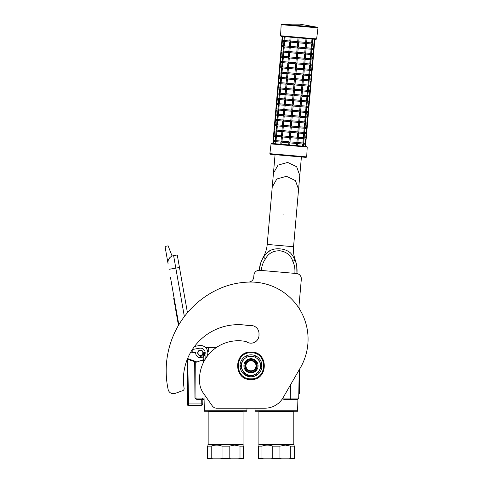 <?xml version="1.0" encoding="UTF-8"?>
<svg xmlns="http://www.w3.org/2000/svg" width="483" height="483" viewBox="0 0 483 483"><rect width="100%" height="100%" fill="white"/><g stroke="black" fill="none" stroke-linecap="round" stroke-linejoin="round"><path stroke-width="0.72" d="M297.13 399.634L285.695 399.634L297.13 399.634C298.156 399.411 298.156 399.411 297.13 399.634C298.156 399.411 298.156 399.411 297.13 399.634C298.156 399.411 298.156 399.411 297.13 399.634L298.717 398.077L282.869 398.077M205.559 347.609L205.933 347.609M205.613 347.609L216.239 347.609M203.971 394.007L204.357 411.268L246.843 411.268L242.52 411.268L246.843 411.268L246.934 410.767L204.267 410.767L204.357 411.268L207.563 411.268M197.795 399.634L196.285 399.212L194.933 398.077L194.703 361.701M187.531 361.568L187.531 390.699M192.82 349.408L192.82 352.753M203.428 362.498L203.114 359.799M208.68 351.171A2.113 2.113 0 0 1 207.75 351.799A2.113 2.113 0 0 0 208.68 351.171L208.68 348.412A2.113 2.113 0 0 0 206.712 347.712A2.113 2.113 0 0 1 208.68 348.412M285.695 399.634L282.307 398.952M298.717 398.077L299.206 369.785L298.717 398.077M197.945 399.634L204.074 399.634L202.872 399.634L202.757 403.903L187.531 403.903L187.531 399.689M188.696 359.515L187.766 359.515L188.539 405.448A1.588 1.588 0 0 1 188.491 405.448A1.588 1.588 0 0 0 188.539 405.448A1.588 1.588 0 0 1 188.491 405.448A1.588 1.588 0 0 0 188.539 405.448L201.176 405.448A1.588 1.588 0 0 0 201.284 405.448A1.588 1.588 90 0 1 201.176 405.448A1.588 1.588 0 0 0 201.284 405.448A1.588 1.588 90 0 0 201.393 405.436A1.588 1.588 0 0 0 201.508 405.418A1.588 1.588 90 0 0 201.61 405.388A1.588 1.588 0 0 0 201.719 405.352A1.588 1.588 90 0 0 202.757 403.903L202.926 399.634M188.442 405.448A1.588 1.588 0 0 1 187.531 405.092A1.588 1.588 0 0 0 188.34 405.436A1.588 1.588 0 0 1 187.821 405.279A1.588 1.588 0 0 0 188.442 405.448A1.588 1.588 0 0 1 188.388 405.442A1.588 1.588 0 0 0 188.491 405.448A1.588 1.588 0 0 1 188.442 405.448A1.588 1.588 0 0 0 188.491 405.448A1.588 1.588 0 0 1 188.442 405.448M204.267 410.767L204.357 411.268L234.062 411.268M187.531 359.092L187.531 359.503A1.304 0.773 180 0 0 187.766 359.515M190.9 360.318L190.423 360.493L190.417 360.143M254.976 408.207L255.115 411.268L297.6 411.268L297.89 399.441L297.691 410.767L255.024 410.767L255.115 411.268L292.541 411.268M294.817 399.634L293.688 399.163M293.73 399.206L294.153 399.489M294.292 399.544L294.763 399.634M202.908 398.191L201.755 399.634L201.284 399.634L201.176 405.448A1.588 1.588 90 0 0 201.284 405.448A1.588 1.588 0 0 0 201.393 405.436A1.588 1.588 90 0 0 201.508 405.418A1.588 1.588 0 0 0 201.61 405.388A1.588 1.588 90 0 0 201.719 405.352A1.588 1.588 0 0 0 202.757 403.903M187.531 359.503L187.531 405.092A1.588 1.588 0 0 0 187.821 405.279M190.58 360.203L190.423 360.493L191.377 360.493M255.024 410.767L255.115 411.268L258.32 411.268M204.043 398.077L194.933 398.077M198 352.898A2.433 2.433 0 0 0 200.433 355.331A2.433 2.433 0 0 0 202.866 352.898A2.433 2.433 0 0 0 200.433 350.465A2.433 2.433 0 0 0 198 352.898M197.789 352.898A2.644 2.644 0 0 0 200.433 355.542A2.644 2.644 0 0 0 203.077 352.898A2.644 2.644 0 0 0 200.433 350.253A2.644 2.644 0 0 0 197.789 352.898M197.686 352.898A2.747 2.747 0 0 0 200.433 355.645A2.747 2.747 0 0 0 203.18 352.898A2.747 2.747 0 0 0 200.433 350.145A2.747 2.747 0 0 0 197.686 352.898M207.75 351.763L207.37 350.314M206.857 349.221L205.975 347.989A2.113 2.113 0 0 1 206.712 347.712A2.113 2.113 0 0 0 205.975 347.989L205.987 348.001M170.427 277.121L178.692 323.978M167.987 261.538A6.871 6.871 0 0 0 168.042 263.585L165.011 246.402L168.138 245.847L172.087 256.081A6.871 6.871 0 0 1 173.614 255.622L177.261 254.976L179.465 267.473L175.818 268.119L184.361 316.558M187.44 312.706L179.465 267.473M171.344 282.326L174.194 298.47L173.723 298.548L174.828 304.797L175.293 304.719L175.848 307.84L175.377 307.925L176.168 312.423L176.639 312.338M171.097 256.606A6.871 6.871 0 0 0 168.809 259.045L170.427 257.095M204.496 359.08A7.402 7.402 0 0 0 199.147 345.605L194.534 346.42M199.147 345.605L198.833 345.665M187.585 358.549L196.961 361.96L202.884 359.877A7.402 7.402 0 0 0 203.826 359.479M192.373 349.487L199.606 348.213A4.758 4.758 0 0 1 205.021 354.148M204.381 355.554A4.758 4.758 0 0 1 195.681 352.662L190.344 352.838M169.05 269.309L175.818 268.119L173.614 255.622A6.871 6.871 100 0 0 168.042 263.585M207.382 350.35L207.563 350.9M207.569 350.924L207.72 351.6M196.961 361.96L196.176 362.238L187.386 359.038M178.118 320.73L177.653 320.815L176.168 312.423M178.728 324.95L178.39 325.011L177.653 320.815M175.921 308.263L175.45 308.347M203.687 355.349L204.291 352.729C205.178 352.729 205.178 352.753 204.291 352.807C203.403 352.813 203.403 352.783 204.291 352.729C205.178 352.729 205.178 352.753 204.291 352.807C203.403 352.813 203.403 352.783 204.291 352.729L203.663 354.57M204.049 352.741L203.645 354.069M203.838 352.753L203.627 353.538M203.892 361.574L203.615 353.109M203.621 352.783L203.633 353.622M203.717 352.765L203.645 354.124M203.886 352.753L200.59 356.508M204.532 352.723L203.699 355.675L204.864 352.729M204.744 352.723L203.705 355.911L204.961 352.759M204.895 352.729L203.711 356.031L204.973 352.741L205.19 359.28M204.695 352.723L200.53 356.997M240.003 446.159L234.587 445.103L229.171 446.159L222.029 446.159C218.419 444.765 214.808 444.765 211.192 446.159L207.624 446.159C207.624 444.765 207.624 444.765 207.624 446.159L207.624 458.85L243.577 458.85L243.577 446.159C243.577 444.765 243.577 444.765 243.577 446.159L240.003 446.159L240.003 458.319L243.577 458.319M238.391 458.85L240.003 458.319M229.171 446.159L229.171 458.319L230.783 458.85M220.417 458.85L222.029 458.319L229.171 458.319M222.029 446.159L222.029 458.319M211.192 446.159L211.192 458.319L212.81 458.85M207.624 458.319L211.192 458.319M207.624 445.103L208.155 444.577L243.046 444.577L243.577 445.103M208.155 444.577L208.155 411.794L243.046 411.794L243.046 444.577M290.76 446.159L285.344 445.103L279.929 446.159L272.786 446.159C269.176 444.765 265.565 444.765 261.949 446.159L258.381 446.159C258.381 444.765 258.381 444.765 258.381 446.159L258.381 458.85L294.334 458.85L294.334 446.159C294.334 444.765 294.334 444.765 294.334 446.159L290.76 446.159L290.76 458.319L294.334 458.319M289.148 458.85L290.76 458.319M279.929 446.159L279.929 458.319L281.541 458.85M271.174 458.85L272.786 458.319L279.929 458.319M272.786 446.159L272.786 458.319M261.949 446.159L261.949 458.319L263.567 458.85M258.381 458.319L261.949 458.319M258.381 445.103L258.906 444.577L293.803 444.577L294.334 445.103M258.906 444.577L258.906 411.794L293.803 411.794L293.803 444.577M299.72 309.404A5.289 5.289 0 0 1 298.965 306.186L301.32 279.252A5.289 5.289 0 0 0 296.514 273.523L259.643 270.299A5.289 5.289 0 0 0 253.919 275.105L253.726 277.266A5.289 5.289 0 0 1 248.618 282.09M182.749 390.632L175.136 393.404A5.289 5.289 0 0 1 168.156 389.54A89.88 89.88 0 0 1 216.831 289.897A78.252 78.252 0 0 1 250.979 282.054A57.103 57.103 0 0 1 301.072 366.555L283.129 397.636A21.149 21.149 0 0 1 264.817 408.207L216.674 408.207A5.289 5.289 0 0 1 212.339 405.955L203.367 393.138A21.149 21.149 0 0 1 199.618 382.765A38.809 38.809 0 0 1 246.119 341.535A8.036 8.036 0 0 0 258.973 334.339A8.036 8.036 0 0 0 249.083 325.735A54.881 54.881 0 0 0 184.114 388.308A2.113 2.113 0 0 1 182.749 390.632L175.136 393.404M245.956 365.794A5.023 5.023 0 0 0 250.979 370.817A5.023 5.023 0 0 0 256.002 365.794A5.023 5.023 0 0 0 250.979 360.777A5.023 5.023 0 0 0 245.956 365.794M250.979 360.191C254.384 360.523 256.25 362.395 256.582 365.794C256.25 369.199 254.384 371.071 250.979 371.403C247.574 371.071 245.708 369.199 245.376 365.794C245.708 362.395 247.574 360.523 250.979 360.191M296.411 264.509L296.49 264.883M297.057 270.703L297.051 271.343M297.051 271.476L296.942 273.463M295.204 259.836A32.747 32.747 0 0 1 296.936 273.559L296.749 266.368C295.982 262.154 296.007 262.794 294.853 259.806C294.219 257.783 290.79 252.748 289.679 252.313C287.113 250.345 283.919 249.198 280.092 248.878C276.276 248.534 272.931 249.107 270.063 250.599C268.886 250.834 264.636 255.193 263.658 257.077C262.009 259.824 262.142 259.196 260.657 263.211L259.226 270.257A32.747 32.747 0 0 1 263.307 257.047A31.298 31.298 0 0 0 267.214 244.422L293.549 246.728A31.298 31.298 0 0 0 295.204 259.836L292.831 261.43C290.899 255.374 286.6 251.824 279.929 250.768C273.179 250.647 268.325 253.4 265.372 259.027C263.054 262.281 261.701 266.085 261.321 270.444M296.936 273.559L294.841 273.378C295.216 269.019 294.552 265.034 292.831 261.43M259.232 270.16L259.474 268.186M259.546 267.733L260.663 263.187M261.176 261.762L261.327 261.388M262.77 258.471L262.975 258.127M264.95 255.32L266.556 253.388M266.562 253.376L270.063 250.599M291.732 254.39L292.638 255.658M260.494 365.794A9.515 9.515 0 0 0 242.738 361.036A9.515 9.515 0 0 0 250.979 375.315L250.979 375.315A9.515 9.515 0 0 0 260.494 365.794M260.615 363.451L261.526 365.033A10.572 10.572 0 0 1 261.526 366.561L260.615 368.137M257.825 372.967L261.967 365.794A10.988 10.988 0 0 1 245.485 375.309A10.988 10.988 0 0 1 250.979 354.812A10.988 10.988 0 0 1 261.967 365.794L257.819 358.615M252.742 375.315A9.678 9.678 0 0 1 249.216 375.315M250.979 358.724A7.076 7.076 0 0 1 258.055 365.794A7.076 7.076 0 0 1 250.979 372.87A7.076 7.076 0 0 1 243.903 365.794A7.076 7.076 0 0 1 250.979 358.724M248.196 375.315L245.485 375.315L244.132 372.979M241.343 368.143L245.038 374.548A10.572 10.572 0 0 0 246.366 375.315L253.774 375.315M243.619 372.079A9.678 9.678 0 0 1 241.856 369.03M244.126 358.627L241.337 363.457M241.856 362.564A9.678 9.678 0 0 1 243.613 359.515M253.762 356.279L248.184 356.279M249.216 356.279A9.678 9.678 0 0 1 252.736 356.279M258.339 359.515A9.678 9.678 0 0 1 260.102 362.564M260.102 369.03A9.678 9.678 0 0 1 258.339 372.079M256.473 375.315L255.585 375.315A10.572 10.572 0 0 0 256.914 374.548L256.473 375.315M240.431 366.561L239.991 365.794L240.431 365.033A10.572 10.572 0 0 0 240.431 366.561M245.038 357.046L245.485 356.279L246.366 356.279A10.572 10.572 0 0 0 245.038 357.046M255.585 356.279L256.473 356.279L256.914 357.046A10.572 10.572 0 0 0 255.585 356.279M250.979 359.455C259.16 359.062 259.16 372.532 250.979 372.139C242.792 372.532 242.792 359.062 250.979 359.455M284.179 41.574L284.27 40.524M283.913 41.55L282.326 41.411L281.843 40.838L282.416 40.361L284.004 40.5M282.766 36.46L282.422 40.361M285.145 36.672L284.801 40.566L289.788 41.007M289.697 42.057L284.704 41.623L284.028 41.031L284.795 40.566M312.163 42.963L312.211 43.319M282.326 41.411L281.843 40.838L282.229 36.418L281.052 36.316L298.554 37.843L291.116 37.191L290.778 41.091L297.691 41.695L298.168 42.269L298.742 41.786L305.654 42.395L306.337 42.981L306.572 42.474L305.564 43.446L305.196 47.66L305.872 48.252L306.113 47.739L305.105 48.711L304.737 52.925L305.413 53.516L305.648 53.009L304.64 53.981L304.272 58.195L304.954 58.781L305.19 58.274L304.181 59.246L303.813 63.46L304.489 64.052L304.731 63.539L303.722 64.517L303.354 68.725L304.03 69.317L304.272 68.809L303.258 69.781L302.889 73.996L303.572 74.587L303.807 74.074L302.799 75.046L302.43 79.26L303.107 79.852L303.348 79.345L302.34 80.317L301.972 84.531L302.648 85.117L302.889 84.61L301.875 85.582L301.507 89.796L302.189 90.387L302.424 89.874L301.416 90.846L301.048 95.06L301.724 95.652L301.966 95.145L300.957 96.117L300.589 100.331L301.265 100.917L301.507 100.41L300.498 101.382L300.124 105.596L300.806 106.188L301.042 105.674L300.034 106.652L299.665 110.861L300.341 111.452L300.583 110.945L299.575 111.917L299.206 116.131L299.883 116.723L300.124 116.21L299.116 117.182L298.742 121.396L299.424 121.988L299.659 121.481L298.651 122.453L298.283 126.667L298.959 127.252L299.2 126.745L298.192 127.717L297.824 131.931L298.5 132.523L298.742 132.01L297.733 132.982L297.365 137.196L298.041 137.788L298.277 137.281L297.268 138.253L296.9 142.467L297.576 143.053L297.818 142.545L296.81 143.517L296.622 145.624L297.613 145.709L297.8 143.529M305.564 43.446L298.651 42.842L298.168 42.269L297.6 42.752L290.681 42.142L289.86 41.013L290.005 41.556L290.772 41.091M312.404 43.253L312.767 39.087L314.886 39.274L314.481 43.524M312.429 42.987L314.01 43.126L314.499 43.699L314.016 43.126L314.499 43.699L313.926 44.176L314.499 43.699L314.022 48.789M299.086 37.891L298.742 41.786M298.029 37.801L297.691 41.695M306.645 42.48L311.632 42.915L312.308 43.506L312.072 44.013L312.308 43.506L312.072 44.013L312.308 43.506L312.072 44.013L312.308 43.506L311.547 43.971L306.554 43.53M283.714 46.839L283.811 45.788M282.332 41.411L281.963 45.625L283.545 45.764M281.843 40.838L281.384 46.108L281.861 46.682L281.384 46.108L281.957 45.625M284.71 41.623L284.342 45.837L289.329 46.271M289.239 47.322L284.245 46.887L283.569 46.296L284.336 45.837M311.704 48.228L311.752 48.59M311.849 48.771L311.179 48.185L311.849 48.771L311.613 49.284L311.849 48.771L311.613 49.284L311.849 48.771L311.613 49.284L311.849 48.771L311.082 49.236L306.089 48.801M290.681 42.142L290.313 46.356L297.226 46.96L297.709 47.533L298.283 47.056L305.202 47.66M290.005 41.556L289.77 42.063L290.005 41.556M305.105 48.711L298.192 48.107L297.709 47.533L297.136 48.016L290.217 47.412L289.402 46.277L289.546 46.821L290.313 46.356M311.505 53.516L313.087 53.655L313.455 49.441L314.035 48.964L313.467 49.447L314.035 48.964L313.558 48.391L314.035 48.964L313.558 48.391L313.914 44.176L314.499 43.699M298.651 42.842L298.283 47.056M297.6 42.752L297.226 46.966M306.482 43.524L306.337 42.981L306.482 43.524M283.255 52.11L283.346 51.053M283.455 46.821L281.873 46.682L281.504 50.896L283.086 51.035M281.384 46.108L280.919 51.373L281.402 51.947L280.919 51.373L281.492 50.896M284.252 46.887L283.883 51.101L288.87 51.536M288.774 52.593L283.787 52.158L283.11 51.566L283.871 51.101M311.239 53.498L311.293 53.861M290.223 47.412L289.854 51.627L296.767 52.23L297.25 52.804L297.824 52.321L304.737 52.925M289.546 46.821L289.305 47.328L289.546 46.821M304.64 53.981L297.727 53.378L297.25 52.804L296.677 53.281L289.758 52.677L288.937 51.542L289.088 52.086L289.848 51.627M314.035 48.964L312.193 70.029L311.62 70.512L312.193 70.029L311.716 69.461L312.193 70.029L311.716 69.461L312.072 65.247L312.652 64.764L312.084 65.247L312.652 64.764L312.175 64.191L312.652 64.764L312.175 64.191L312.531 59.977L313.117 59.5L312.543 59.977L313.117 59.5L312.634 58.926L313.117 59.5L312.634 58.926L312.996 54.712L313.576 54.229L313.002 54.712L313.576 54.229L313.099 53.655L313.564 54.054M313.576 54.229L313.087 53.655M298.192 48.107L297.824 52.321M297.136 48.016L296.767 52.23M305.721 53.015L310.708 53.45L311.39 54.042L311.149 54.549L311.39 54.042L311.149 54.549L311.39 54.042L311.149 54.549L311.39 54.042L310.623 54.501L311.378 54.054M306.023 48.795L305.872 48.252L306.023 48.795M282.796 57.374L282.887 56.324M282.99 52.086L281.408 51.947L281.04 56.161L282.621 56.3M280.919 51.373L280.46 56.644L280.943 57.211L280.46 56.644L281.034 56.161M288.315 57.857L283.322 57.423L282.646 56.831L283.412 56.366L288.405 56.807M283.787 52.158L283.418 56.372M310.78 58.763L310.829 59.125M310.925 59.306L310.255 58.715L310.925 59.306L310.69 59.814L310.925 59.306L310.69 59.814L310.925 59.306L310.69 59.814L310.925 59.306L310.164 59.771L310.925 59.306M304.181 59.246L297.268 58.642L296.785 58.069L296.218 58.552L289.299 57.948L288.478 56.813L288.623 57.356L289.395 56.891L296.308 57.495L296.785 58.069L297.359 57.592L304.272 58.195M289.764 52.677L289.395 56.891M289.088 52.086L288.846 52.599L289.088 52.086M297.727 53.378L297.359 57.592M296.677 53.281L296.308 57.495M305.558 54.06L305.413 53.516L305.558 54.06M282.332 62.645L282.428 61.589M282.072 62.621L280.478 62.482L280.001 61.909L280.575 61.426L282.163 61.564M282.531 57.35L280.949 57.217L280.581 61.426M283.328 57.423L282.96 61.637L287.946 62.072M287.856 63.128L282.863 62.687L282.187 62.102L282.953 61.637M310.321 64.028L310.37 64.39M289.299 57.948L288.931 62.156L295.85 62.766L296.327 63.333L296.9 62.856L303.819 63.46M288.623 57.356L288.387 57.863L288.623 57.356M303.722 64.517L296.81 63.907L296.327 63.333L295.753 63.816L288.834 63.213L288.019 62.078L288.164 62.621L288.931 62.156M297.268 58.642L296.9 62.856M296.218 58.552L295.844 62.766M304.803 63.545L309.784 63.985L310.466 64.571L310.231 65.084L310.466 64.571L310.231 65.084L310.466 64.571L310.231 65.084L310.466 64.571L309.7 65.036L310.466 64.571M305.099 59.324L304.954 58.781L305.099 59.324M281.873 67.91L281.963 66.859M280.49 62.482L280.122 66.696L281.704 66.835M280.46 56.644L280.001 61.909L280.478 62.482M280.001 61.909L279.536 67.173L280.019 67.747L279.536 67.173L280.11 66.696M282.869 62.687L282.501 66.902L287.488 67.342M287.391 68.393L282.398 67.958L281.728 67.366L282.495 66.902M309.863 69.298L309.911 69.661M310.008 69.842L309.331 69.25L310.008 69.842L309.766 70.349L310.008 69.842L309.766 70.349L310.008 69.842L309.766 70.349L310.008 69.842L309.241 70.307L310.008 69.842M288.84 63.213L288.472 67.427L295.385 68.031L295.868 68.604L296.441 68.121L303.354 68.731M288.164 62.621L287.922 63.134L288.164 62.621M303.258 69.781L296.345 69.178L295.868 68.604L295.294 69.081L288.375 68.477L287.554 67.348L287.705 67.892L288.466 67.427M307.822 95.652L309.398 95.791L309.772 91.577L310.352 91.1L309.778 91.583L310.352 91.1L309.869 90.526L310.352 91.1L309.869 90.526L310.231 86.312L310.81 85.835L310.237 86.312L310.81 85.835L310.334 85.262L310.81 85.835L310.334 85.262L310.69 81.047L311.269 80.564L310.702 81.047L311.269 80.564L310.792 79.991L311.269 80.564L310.792 79.991L311.149 75.777L311.734 75.3L311.161 75.777L311.734 75.3L311.251 74.726L311.734 75.3L312.181 69.86M296.81 63.907L296.441 68.121M295.753 63.816L295.385 68.031M304.64 64.595L304.489 64.052L304.64 64.595M281.414 73.175L281.504 72.124M281.607 67.886L280.025 67.747L279.657 71.961L281.239 72.1M279.536 67.173L279.077 72.444L279.56 73.011L279.077 72.444L279.651 71.961M282.41 67.958L282.036 72.172L287.023 72.607M286.932 73.657L281.939 73.223L281.263 72.631L282.03 72.172M303.879 74.08L308.866 74.515L309.549 75.107L309.398 74.563L309.446 74.925M288.381 68.477L288.013 72.692L294.926 73.295L295.403 73.869L295.976 73.392L302.895 73.996M287.705 67.892L287.463 68.399L287.705 67.892M302.799 75.046L295.886 74.442L295.403 73.869L294.835 74.352L287.916 73.748L287.095 72.613L287.24 73.156L288.007 72.692M309.663 74.587L311.716 75.125M296.345 69.178L295.976 73.392M295.294 69.081L294.926 73.295M304.175 69.86L304.03 69.317L304.175 69.86M280.949 78.445L281.046 77.389M281.148 73.156L279.566 73.018L279.198 77.232L280.78 77.365M280.689 78.421L279.096 78.282L278.619 77.709L279.192 77.226M286.473 78.928L281.48 78.487L280.804 77.902L281.571 77.437L286.564 77.872M281.945 73.223L281.577 77.437M308.782 75.571L309.549 75.107L309.307 75.62L309.549 75.107L309.307 75.62L309.549 75.107L309.307 75.62L309.549 75.107L308.782 75.571L303.789 75.137M308.939 79.834L308.987 80.19M287.922 73.748L287.548 77.962L294.467 78.566L294.944 79.14L295.518 78.657L302.43 79.26M287.24 73.156L287.005 73.664L287.24 73.156M302.34 80.317L295.427 79.707L294.944 79.14L294.37 79.617L287.451 79.013L286.636 77.878L286.781 78.421L287.548 77.962M311.734 75.3L311.257 80.389M295.886 74.442L295.518 78.657M294.835 74.352L294.467 78.566M303.421 79.351L308.414 79.786L309.084 80.377L308.848 80.884L309.084 80.377L308.848 80.884L309.084 80.377L308.848 80.884L309.084 80.377L308.317 80.836L309.084 80.377M303.716 75.131L303.572 74.587L303.716 75.131M280.49 83.71L280.581 82.659M279.077 72.444L278.154 82.973L278.637 83.547L278.154 82.973L278.727 82.496L280.321 82.635M279.108 78.282L278.739 82.496M278.619 77.709L279.096 78.282M281.486 78.487L281.118 82.702L286.105 83.142M286.008 84.193L281.015 83.758L280.345 83.167L281.112 82.702M308.48 85.099L308.528 85.461M287.457 79.013L287.089 83.227L294.002 83.831L294.485 84.404L295.059 83.921L301.972 84.531M286.781 78.421L286.54 78.934L286.781 78.421M301.875 85.582L294.962 84.978L294.485 84.404L293.912 84.887L286.993 84.277L286.171 83.148L286.322 83.692L287.083 83.227M311.269 80.564L310.798 85.66M295.427 79.707L295.059 83.921M294.37 79.617L294.002 83.831M302.956 84.616L307.943 85.05L308.625 85.642L308.383 86.149L308.625 85.642L308.383 86.149L308.625 85.642L308.383 86.149L308.625 85.642L307.858 86.107L308.613 85.66M303.258 80.395L303.107 79.852L303.258 80.395M280.031 88.975L280.122 87.924M280.225 83.686L278.643 83.547L278.274 87.761L279.856 87.9M278.154 82.973L277.695 88.244L278.178 88.818L277.695 88.244L278.268 87.761M281.028 83.758L280.653 87.972L285.64 88.407M285.55 89.464L280.557 89.023L279.88 88.431L280.647 87.972M308.015 90.363L308.063 90.726M308.166 90.907L307.49 90.321L308.166 90.907L307.925 91.42L308.166 90.907L307.925 91.42L308.166 90.907L307.925 91.42L308.166 90.907L307.399 91.372L302.406 90.937M286.999 84.277L286.63 88.492L293.543 89.101L294.02 89.669L294.594 89.192L301.513 89.796M286.322 83.692L286.081 84.199L286.322 83.692M301.416 90.846L294.503 90.243L294.02 89.669L293.453 90.152L286.534 89.548L285.713 88.413L285.858 88.957L286.624 88.492M310.81 85.835L310.334 90.925M294.962 84.978L294.594 89.192M293.912 84.887L293.543 89.101M302.793 85.66L302.648 85.117L302.793 85.66M279.566 94.245L279.663 93.189M279.766 88.957L278.184 88.818L277.816 93.032L279.397 93.171M277.695 88.244L277.236 93.509L277.713 94.082L277.236 93.509L277.81 93.032M280.563 89.023L280.194 93.237L285.181 93.672M285.091 94.728L280.104 94.294L279.422 93.702L280.188 93.237M307.556 95.634L307.605 95.99M307.701 96.177L307.031 95.586L307.701 96.177L307.466 96.685L307.701 96.177L307.466 96.685L307.701 96.177L307.466 96.685L307.701 96.177L306.934 96.636L301.941 96.202M286.54 89.548L286.165 93.762L293.084 94.366L293.561 94.94L294.135 94.457L301.054 95.06M285.858 88.957L285.622 89.47L285.858 88.957M300.957 96.117L294.044 95.513L293.561 94.94L292.988 95.417L286.069 94.813L285.254 93.678L285.399 94.221L286.165 93.762M310.352 91.1L309.893 96.365L309.319 96.848L309.893 96.365L309.41 95.797L309.875 96.189M306.439 111.458L308.015 111.597L308.389 107.383L308.969 106.9L308.396 107.383L308.969 106.9L308.486 106.326L308.969 106.9L308.486 106.326L308.848 102.112L309.428 101.635L308.854 102.112L309.428 101.635L308.951 101.062L309.428 101.635L309.893 96.365L309.398 95.791M294.503 90.243L294.135 94.457M293.453 90.152L293.084 94.366M302.334 90.931L302.189 90.387L302.334 90.931M279.108 99.51L279.198 98.46M278.842 99.486L277.266 99.353L276.771 98.78L277.345 98.297L278.939 98.435M279.307 94.221L277.725 94.082L277.357 98.297M284.626 99.993L279.633 99.558L278.963 98.967L279.729 98.502L284.722 98.943M280.104 94.294L279.735 98.508M307.097 100.899L307.146 101.261M286.075 94.813L285.707 99.027L292.62 99.631L293.103 100.204L293.676 99.727L300.589 100.331M285.399 94.221L285.157 94.734L285.399 94.221M300.498 101.382L293.579 100.778L293.103 100.204L292.529 100.687L285.616 100.084L284.789 98.949L284.94 99.492L285.701 99.027M307.357 100.923L309.416 101.46M294.044 95.513L293.676 99.727M292.988 95.417L292.62 99.631M301.573 100.416L306.56 100.85L307.242 101.442L307.001 101.949L307.242 101.442L307.001 101.949L307.242 101.442L307.001 101.949L307.242 101.442L306.476 101.907L301.483 101.466M301.875 96.195L301.724 95.652L301.875 96.195M278.649 104.781L278.739 103.724M277.266 99.353L276.892 103.561L278.474 103.7M277.236 93.509L276.771 98.78L277.254 99.347M276.771 98.78L276.312 104.044L276.795 104.618L276.312 104.044L276.886 103.561M279.645 99.558L279.277 103.773L284.258 104.207M284.167 105.264L279.174 104.823L278.498 104.237L279.265 103.773M306.633 106.163L306.681 106.526M285.616 100.084L285.248 104.292L292.161 104.902L292.644 105.475L293.211 104.992L300.13 105.596M284.94 99.492L284.698 99.999L284.94 99.492M300.034 106.652L293.121 106.043L292.644 105.475L292.07 105.952L285.151 105.348L284.33 104.213L284.475 104.757L285.242 104.292M309.428 101.635L308.951 106.725M293.579 100.778L293.211 104.992M292.529 100.687L292.161 104.902M301.114 105.68L306.101 106.121L306.783 106.707L306.542 107.22L306.783 106.707L306.542 107.22L306.783 106.707L306.542 107.22L306.783 106.707L306.017 107.172L301.024 106.737M301.41 101.46L301.265 100.917L301.41 101.46M278.184 110.046L278.28 108.995M278.383 104.757L276.801 104.618L276.433 108.832L278.015 108.971M276.312 104.044L275.853 109.309L276.33 109.883L275.853 109.309L276.427 108.832M279.18 104.823L278.812 109.037L283.799 109.478M283.708 110.529L278.715 110.094L278.039 109.502L278.806 109.037M306.174 111.434L306.222 111.796M306.313 111.99L305.648 111.386L306.319 111.978L306.083 112.485L306.319 111.978L306.083 112.485L306.319 111.978L306.083 112.485L306.319 111.978L305.552 112.442L300.559 112.002M285.157 105.348L284.789 109.563L291.702 110.166L292.179 110.74L292.752 110.257L299.665 110.861M284.475 104.757L284.239 105.27L284.475 104.757M299.575 111.917L292.662 111.313L292.179 110.74L291.605 111.217L284.692 110.613L283.871 109.484L284.016 110.027L284.783 109.563M308.969 106.9L308.51 112.165L307.937 112.648L308.51 112.165L308.027 111.597L308.492 111.996M308.033 117.26L307.586 122.7L307.013 123.183L307.586 122.7L307.103 122.127L307.586 122.7L307.103 122.127L307.466 117.912L308.045 117.435L307.472 117.912L308.045 117.435L307.568 116.862L308.045 117.435L308.51 112.165L308.015 111.597M293.121 106.043L292.752 110.257M292.07 105.952L291.702 110.166M300.951 106.731L300.806 106.188L300.951 106.731M277.725 115.31L277.816 114.26M277.924 110.021L276.342 109.883L275.974 114.097L277.556 114.236M275.853 109.309L275.388 114.58L275.871 115.153L275.388 114.58L275.962 114.097M278.721 110.094L278.353 114.308L283.34 114.743M283.243 115.793L278.25 115.359L277.58 114.767L278.347 114.308M305.715 116.699L305.757 117.061M299.116 117.182L292.197 116.578L291.72 116.005L291.146 116.488L284.227 115.884L283.406 114.749L283.557 115.292L284.324 114.827L291.237 115.431L291.72 116.005L292.293 115.528L299.212 116.131M284.692 110.613L284.324 114.827M284.016 110.027L283.775 110.535L284.016 110.027M308.045 117.435L307.568 116.862L305.974 116.723M292.662 111.313L292.293 115.528M291.605 111.217L291.237 115.431M300.191 116.216L305.178 116.651L305.86 117.242L305.618 117.755L305.86 117.242L305.618 117.755L305.86 117.242L305.618 117.755L305.86 117.242L305.093 117.707L300.1 117.272M300.492 111.996L300.341 111.452L300.492 111.996M277.266 120.581L277.357 119.524M277 120.557L275.413 120.418L274.93 119.844L275.503 119.361L277.091 119.5M277.459 115.292L275.884 115.153L275.509 119.367M282.784 121.064L277.797 120.629L277.115 120.038L277.882 119.573L282.875 120.007M278.262 115.359L277.894 119.573M305.25 121.97L305.298 122.326M305.389 122.525L304.725 121.921L305.401 122.513L305.159 123.02L305.401 122.513L305.159 123.02L305.401 122.513L305.159 123.02L305.401 122.513L304.634 122.972L299.641 122.537M284.233 115.884L283.865 120.098L290.778 120.702L291.261 121.275L291.829 120.792L298.748 121.396M283.557 115.292L283.316 115.799L283.557 115.292M298.651 122.453L291.738 121.849L291.261 121.275L290.688 121.752L283.769 121.148L282.947 120.013L283.092 120.557L283.859 120.098M304.592 132.523L306.174 132.662L306.542 128.448L307.128 127.971L306.554 128.448L307.128 127.971L306.645 127.397L307.128 127.971L307.568 122.525M292.197 116.578L291.829 120.792M291.146 116.488L290.778 120.702M300.028 117.266L299.883 116.723L300.028 117.266M276.801 125.846L276.898 124.795M275.419 120.418L275.05 124.632L276.632 124.771M275.388 114.58L274.93 119.844L275.413 120.418M274.93 119.844L274.471 125.109L274.948 125.683L274.471 125.109L275.044 124.632M277.797 120.629L277.429 124.837L282.416 125.278M282.326 126.329L277.333 125.894L276.656 125.302L277.423 124.837M304.791 127.234L304.839 127.597M304.936 127.778L304.266 127.186L304.936 127.778L304.701 128.285L304.936 127.778L304.701 128.285L304.936 127.778L304.701 128.285L304.936 127.778L304.169 128.243L299.176 127.802M283.775 121.148L283.406 125.363L290.319 125.966L290.796 126.54L291.37 126.057L298.289 126.667M283.092 120.557L282.857 121.07L283.092 120.557M298.192 127.717L291.279 127.114L290.796 126.54L290.223 127.023L283.31 126.413L282.489 125.284L282.633 125.828L283.4 125.363M305.057 127.258L307.11 127.796M291.738 121.843L291.37 126.057M290.688 121.752L290.319 125.966M299.569 122.531L299.424 121.988L299.569 122.531M276.342 131.116L276.433 130.06M276.542 125.822L274.96 125.683L274.592 129.897L276.173 130.036M274.471 125.109L274.012 130.38L274.489 130.953L274.012 130.38L274.579 129.897M277.339 125.894L276.97 130.108L281.957 130.543M281.861 131.599L276.868 131.159L276.198 130.573L276.964 130.108M304.332 132.499L304.375 132.861M304.465 133.06L303.801 132.457L304.477 133.042L304.236 133.556L304.477 133.042L304.236 133.556L304.477 133.042L304.236 133.556L304.477 133.042L303.71 133.507L298.717 133.073M283.31 126.413L282.941 130.627L289.854 131.237L290.337 131.805L290.911 131.328L297.83 131.931M282.633 125.828L282.392 126.335L282.633 125.828M297.733 132.982L290.814 132.378L290.337 131.805L289.764 132.288L282.845 131.684L282.024 130.549L282.175 131.092L282.935 130.627M307.128 127.971L306.204 138.5L305.63 138.983L306.204 138.5L305.721 137.933L306.204 138.5L305.721 137.933L306.083 133.713L306.663 133.236L306.089 133.719L306.663 133.236L306.186 132.662L306.651 133.06M306.663 133.236L306.174 132.662M291.279 127.114L290.911 131.328M290.223 127.023L289.854 131.237M299.11 127.796L298.959 127.252L299.11 127.796M303.867 137.77L303.916 138.132M304.018 138.313L303.342 137.721L304.018 138.313L303.777 138.82L304.018 138.313L303.777 138.82L304.018 138.313L303.777 138.82L304.018 138.313L303.252 138.772L298.259 138.337M275.884 136.381L275.974 135.325M276.083 131.092L274.501 130.953L274.133 135.168L275.708 135.306M274.012 130.38L273.547 135.645L274.03 136.218L273.547 135.645L274.121 135.168M281.402 136.864L276.409 136.429L275.739 135.838L276.499 135.373L281.492 135.808M276.88 131.159L276.511 135.373M297.268 138.253L290.355 137.649L289.878 137.075L289.305 137.552L282.386 136.949L281.565 135.814L281.71 136.357L282.483 135.898L289.395 136.502L289.878 137.075L290.446 136.592L297.365 137.196M282.851 131.684L282.483 135.898M282.175 131.092L281.933 131.605L282.175 131.092M304.978 146.355L305.159 144.248L305.745 143.771L305.171 144.248L305.745 143.771L305.262 143.197L305.745 143.771L306.186 138.325M290.814 132.378L290.446 136.592M289.764 132.288L289.395 136.502M298.645 133.067L298.5 132.523L298.645 133.067M303.674 143.059L305.727 143.596M303.409 143.034L303.457 143.391M303.553 143.578L303.318 144.085L303.553 143.578L303.318 144.085L303.553 143.578L303.318 144.085L303.553 143.578L302.883 142.986L303.553 143.578L302.793 144.043L297.794 143.608M275.419 141.646L275.515 140.595M275.159 141.622L273.577 141.489L273.088 140.915L273.662 140.432L275.25 140.571M275.618 136.357L274.036 136.218L273.668 140.432M276.415 136.429L276.047 140.644L281.034 141.078M280.943 142.129L275.95 141.694L275.274 141.102L276.041 140.638M282.392 136.949L282.024 141.163L288.937 141.767L289.414 142.34L289.987 141.863L296.906 142.467M281.71 136.357L281.474 136.87L281.71 136.357M296.81 143.517L289.897 142.914L289.414 142.34L288.84 142.823L281.927 142.219L281.106 141.084L281.251 141.628L282.018 141.163M290.355 137.649L289.987 141.863M289.305 137.552L288.937 141.767M298.186 138.331L298.041 137.788L298.186 138.331M302.793 144.043L302.599 146.15L303.396 146.216L303.602 143.843M273.577 141.489L273.39 143.596L272.859 143.548L273.088 140.915L273.565 141.483M275.956 141.694L275.769 143.801M281.927 142.219L281.746 144.326L280.756 144.236L280.949 142.056M281.251 141.628L281.015 142.135L281.251 141.628M289.897 142.914L289.709 145.021L289.184 144.972L306.729 146.512L307.212 147.061L306.699 156.89L306.125 157.392L288.236 155.822L302.986 157.114M288.84 142.823L288.659 144.93M297.727 143.596L297.576 143.053L297.727 143.596M307.212 147.061L271.066 143.904L269.87 153.666L270.347 154.258L288.236 155.822M271.066 143.904L271.639 143.439L289.184 144.972M305.159 144.248L303.578 144.109M297.89 142.551L302.883 142.986L303.246 138.772M304.042 138.844L305.624 138.983L305.256 143.197M298.349 137.287L303.342 137.721M305.715 137.927L304.133 137.788M303.71 133.507L303.336 137.721M306.083 133.713L304.501 133.58M298.808 132.016L303.801 132.457L304.163 128.243M306.542 128.448L304.96 128.309M299.273 126.751L304.266 127.186L304.628 122.972M305.425 123.044L307.007 123.183L306.639 127.397M299.732 121.487L304.725 121.921L305.087 117.707M307.097 122.127L305.516 121.988M307.466 117.912L305.884 117.774M305.552 112.442L305.178 116.651M307.937 112.648L307.556 116.862M307.925 112.648L306.343 112.509M300.655 110.951L305.648 111.386L306.011 107.172M308.389 107.383L306.808 107.244M306.101 106.121L306.47 101.907M308.48 106.326L306.898 106.188M308.848 102.112L307.266 101.973M306.56 100.85L306.928 96.636M309.319 96.848L308.939 101.062M309.307 96.848L307.725 96.709M302.038 95.151L307.031 95.586M307.399 91.372L307.019 95.586M309.772 91.577L308.19 91.444M302.497 89.88L307.49 90.321L307.852 86.107L302.865 85.666M309.863 90.526L308.281 90.387M310.231 86.312L308.649 86.173M307.943 85.05L308.311 80.836L303.324 80.401M310.321 85.262L308.74 85.123M310.69 81.047L309.108 80.909M310.78 79.991L309.205 79.852M308.77 75.571L308.402 79.786M311.149 75.777L309.573 75.638M308.866 74.515L309.235 70.301L304.248 69.866M310.032 70.373L311.613 70.512L311.245 74.726M304.338 68.815L309.331 69.25L309.694 65.036L304.707 64.601M311.704 69.455L310.122 69.323M312.072 65.247L310.491 65.108M309.784 63.985L310.152 59.771L305.171 59.331M312.163 64.191L310.581 64.052M312.531 59.977L310.955 59.838M305.262 58.28L310.255 58.715M312.628 58.926L311.046 58.787M310.249 58.715L310.617 54.501L305.63 54.066M312.996 54.712L311.414 54.573M310.708 53.45L311.076 49.236M313.455 49.441L311.873 49.308M306.186 47.745L311.179 48.185L311.535 43.971M313.545 48.391L311.964 48.252M313.914 44.176L312.332 44.038M311.632 42.915L311.97 39.02L306.983 38.58L306.639 42.552M305.654 42.395L305.999 38.495M314.348 39.226L314.01 43.126M298.554 37.843L316.063 39.377L316.631 38.912L317.989 27.875L317.554 27.29L281.68 24.15L281.154 24.651L317.989 27.875M299.158 372.785L299.158 393.935L299.472 393.935L299.472 369.326M299.587 381.697L299.587 386.503M299.472 378.793L299.587 381.594M290.259 399.634L290.488 384.891M203.391 360.493L201.145 360.493M196.285 399.212L195.953 398.077L195.724 362.075M259.643 270.299L259.226 270.257M265.372 259.027L263.658 257.077M283.104 214.494C266.115 213.009 266.115 213.009 283.104 214.494C300.088 215.986 300.088 215.986 283.104 214.494M275.069 154.675L272.231 187.09L276.825 178.988L286.443 176.307L295.445 180.618L298.566 189.396L293.549 246.728M273.444 173.216L278.039 165.114L287.657 162.433L296.665 166.744L299.78 175.522L298.566 189.396M250.979 378.805C234.195 379.608 234.195 351.986 250.979 352.789C267.763 351.986 267.763 379.608 250.979 378.805M269.87 153.666L306.699 156.89M281.052 36.316L280.569 35.76L316.631 38.912M299.158 390.765L299.472 390.765M246.934 410.767L246.976 408.207L246.934 410.767M297.691 410.767L297.6 411.268L297.691 410.767M207.563 355.838L207.219 355.85M203.705 355.965L200.536 356.068M201.985 357.396L200.584 357.438M242.52 411.268L243.046 411.794M208.68 411.268L208.155 411.794M293.278 411.268L293.803 411.794M259.437 411.268L258.906 411.794M267.214 244.422L272.231 187.09M301.404 156.975L299.78 175.522M250.979 352.053C233.247 351.201 233.247 380.393 250.979 379.541C268.711 380.393 268.711 351.201 250.979 352.053M284.348 36.599L283.98 40.765M290.132 37.106L289.782 41.079M283.938 41.284L283.521 46.03M289.703 41.985L289.323 46.344M312.356 43.772L311.946 48.517M306.56 43.458L306.174 47.823M283.479 46.549L283.062 51.301M289.245 47.249L288.858 51.615M311.897 49.037L311.481 53.788M306.095 48.723L305.715 53.088M283.014 51.82L282.597 56.565M288.78 52.52L288.399 56.879M311.438 54.307L311.022 59.053M305.636 53.993L305.256 58.352M282.555 57.085L282.138 61.836M288.321 57.785L287.94 62.144M310.974 59.572L310.563 64.317M305.178 59.258L304.791 63.623M282.096 62.355L281.68 67.101M287.862 63.05L287.482 67.415M310.515 64.837L310.098 69.588M304.713 64.529L304.332 68.888M281.631 67.62L281.215 72.365M287.397 68.32L287.017 72.679M310.056 70.107L309.639 74.853M304.254 69.793L303.873 74.153M281.172 72.885L280.756 77.636M286.938 73.585L286.558 77.95M309.591 75.372L309.18 80.124M303.795 75.058L303.409 79.423M280.714 78.155L280.297 82.901M286.479 78.85L286.099 83.215M309.132 80.643L308.715 85.388M303.33 80.329L302.95 84.688M280.249 83.42L279.832 88.166M286.014 84.12L285.634 88.48M308.673 85.908L308.257 90.653M302.871 85.594L302.491 89.959M279.79 88.685L279.373 93.436M285.556 89.385L285.175 93.75M308.208 91.172L307.798 95.924M302.412 90.858L302.032 95.223M279.331 93.956L278.914 98.701M285.097 94.656L284.716 99.015M307.749 96.443L307.333 101.189M301.947 96.129L301.567 100.488M278.866 99.22L278.456 103.972M284.632 99.921L284.252 104.28M307.291 101.708L306.874 106.453M301.489 101.394L301.108 105.759M278.407 104.491L277.991 109.236M284.173 105.185L283.793 109.55M306.826 106.972L306.415 111.724M301.03 106.665L300.649 111.024M277.948 109.756L277.532 114.501M283.714 110.456L283.334 114.815M306.367 112.243L305.95 116.989M300.565 111.929L300.185 116.288M277.483 115.02L277.073 119.772M283.255 115.721L282.869 120.086M305.908 117.508L305.491 122.259M300.106 117.194L299.726 121.559M277.025 120.291L276.608 125.037M282.79 120.985L282.41 125.351M305.449 122.779L305.033 127.524M299.647 122.465L299.267 126.824M276.566 125.556L276.149 130.301M282.332 126.256L281.951 130.615M304.984 128.043L304.568 132.789M299.182 127.729L298.802 132.094M276.101 130.821L275.69 135.572M281.873 131.521L281.486 135.886M304.525 133.308L304.109 138.06M298.723 132.994L298.343 137.359M273.547 135.645L273.088 140.915M275.642 136.091L275.225 140.837M281.408 136.792L281.028 141.151M304.067 138.579L303.65 143.324M298.265 138.265L297.884 142.624M305.745 143.771L305.51 146.403M275.183 141.356L274.972 143.729M280.569 35.76L281.154 24.651M317.554 27.29L299.756 24.15L281.68 24.15"/></g></svg>
